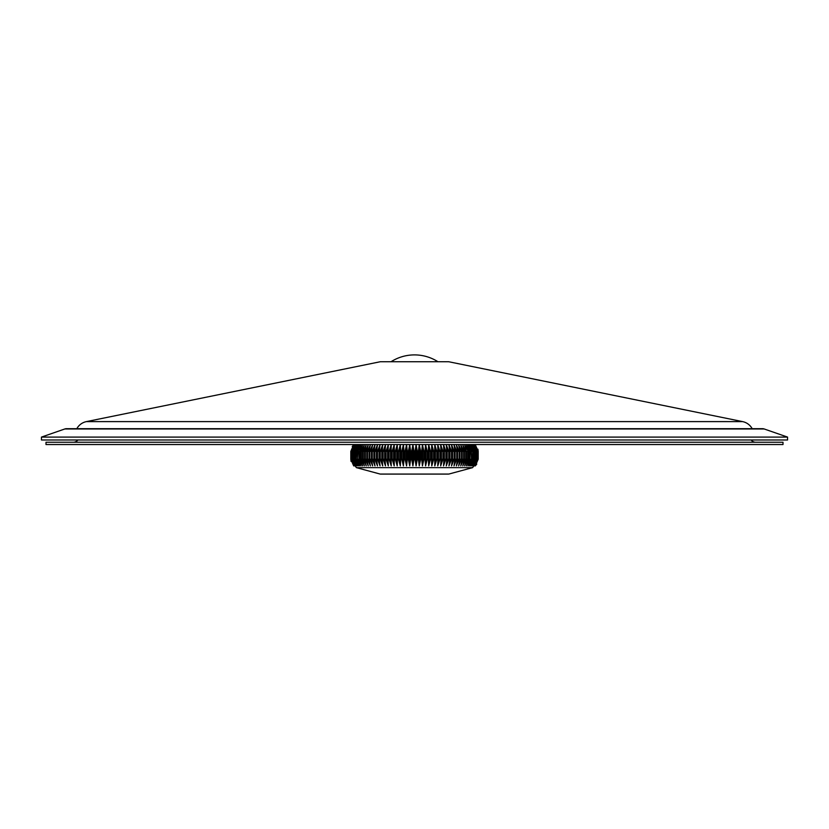 <?xml version="1.0" encoding="UTF-8"?>
<svg xmlns="http://www.w3.org/2000/svg" width="829" height="829" viewBox="0 0 829 829"><rect width="100%" height="100%" fill="white"/><g stroke="black" fill="none" stroke-linecap="round" stroke-linejoin="round"><path stroke-width="1.24" d="M783.001 444.531L45.999 444.531L45.999 442.251L783.001 442.251L783.001 444.531M751.157 439.981A5.689 5.689 0 0 0 755.706 442.251A5.689 5.689 0 0 1 751.157 439.981A5.689 5.689 0 0 0 755.706 442.251M77.843 439.981A5.689 5.689 0 0 1 73.294 442.251A5.689 5.689 0 0 0 77.843 439.981A5.689 5.689 0 0 1 73.294 442.251M86.403 421.609L742.597 421.609A14.103 14.103 0 0 1 752.172 428.686A14.103 14.103 0 0 0 742.597 421.609L448.624 361.724L380.376 361.724L86.403 421.609A14.103 14.103 0 0 0 76.828 428.686A14.103 14.103 0 0 1 86.403 421.609A14.103 14.103 0 0 0 76.828 428.686M762.525 428.686A5.005 5.005 0 0 1 764.172 428.966A5.005 5.005 0 0 0 762.525 428.686A5.005 5.005 0 0 1 764.172 428.966L787.55 437.09L787.55 439.981L41.45 439.981L41.45 437.09L64.828 428.966A5.005 5.005 0 0 1 66.475 428.686A5.005 5.005 0 0 0 64.828 428.966A5.005 5.005 0 0 1 66.475 428.686L762.525 428.686A5.005 5.005 0 0 0 760.887 428.966M41.45 439.981L41.45 437.09L787.55 437.09M353.506 465.193L351.517 459.256L351.683 451.349L352.097 459.256L352.315 451.349L352.843 451.349L352.843 459.256L353.123 451.349L353.765 451.349L353.765 459.256L354.087 451.349L354.853 451.349L354.853 459.256L355.226 451.349L356.097 451.349L356.097 459.256L356.532 451.349L357.517 451.349L357.517 459.256L357.993 451.349L359.081 451.349L359.081 459.256L359.61 459.256L359.61 451.328L360.802 451.349L360.802 459.256L361.371 459.256L361.371 451.349L362.667 451.349L362.667 459.256L363.289 459.256L363.289 451.349L364.667 451.349L364.667 459.256L365.34 459.256L365.34 451.349L366.812 451.349L366.812 459.256L367.527 459.256L367.527 451.349L369.092 451.349L369.092 459.256L369.838 459.256L369.838 451.349L371.444 451.349A13.647 9.399 -90 0 1 371.931 447.049A13.647 9.399 -90 0 1 371.962 446.904M371.952 463.67A13.647 9.399 -90 0 1 371.931 463.556A13.647 9.399 -90 0 1 371.444 459.256L371.444 451.349L372.625 444.717L369.838 451.349L369.092 451.349L370.376 444.717L367.527 451.349L366.812 451.349L368.252 444.717L365.34 451.349L364.667 451.349L366.242 444.717L363.289 451.349L362.667 451.349L364.366 444.717L361.371 451.349L360.802 451.349L362.636 444.717L359.61 451.349L361.04 444.717L357.993 451.349L359.599 444.717L356.532 451.349L358.304 444.717L355.226 451.349L357.164 444.717L354.087 451.349L356.18 444.717L353.123 451.349L355.351 444.717L352.315 451.349L354.688 444.717L351.102 451.349L353.859 444.717L350.874 451.349L353.693 444.717L352.232 446.489L353.693 444.717L350.812 451.349L350.812 459.256L356.366 467.639L350.874 459.256L353.693 465.888L350.812 459.256L351.071 461.411L350.812 451.349L350.874 459.256L350.926 451.349L351.102 459.256L351.517 451.349L351.216 459.256L354.19 465.888M357.34 462.893L356.967 461.94L357.34 462.893M358.791 462.893L358.118 460.748M360.408 462.893L359.61 459.256L362.636 465.888L360.802 459.256L359.61 459.256L360.408 462.893M362.159 462.893L361.371 459.256L364.366 465.888L362.667 459.256L361.371 459.256L362.159 462.893M476.768 464.116L475.307 465.888L478.188 459.256L478.188 451.349L478.188 459.256L472.634 467.639L478.188 459.256L478.188 451.349L475.307 444.717L478.126 451.349L478.126 459.256L475.307 465.888L476.768 464.116M457.038 463.701A13.647 9.399 -90 0 0 457.069 463.556A13.647 9.399 -90 0 0 457.556 459.256L457.556 451.349L459.162 451.349L459.162 459.256L459.908 459.256L459.908 451.349L461.473 451.349L461.473 459.256L462.188 459.256L462.188 451.349L463.66 451.349L463.66 459.256L464.333 459.256L464.333 451.349L465.711 451.349L465.711 459.256L466.333 459.256L466.333 451.349L467.629 451.349L467.629 459.256L468.198 459.256L468.198 451.349L469.39 451.349L468.592 447.712L469.39 451.349L469.39 459.256L469.919 459.256L469.919 451.349L471.007 451.349L471.483 459.256L469.401 465.888L472.903 459.256L472.903 451.349L473.773 451.349L473.773 459.256L474.147 451.349L474.913 451.349L474.913 459.256L475.235 451.349L475.877 451.349L475.877 459.256L476.157 451.349L476.685 451.349L476.685 459.256L477.317 451.349L477.483 459.256L477.784 451.349L477.898 459.256L475.483 465.546M475.494 445.411L477.317 451.349L474.312 444.717L476.685 451.349L473.649 444.717L475.877 451.349L472.82 444.717L474.913 451.349L471.836 444.717L473.773 451.349L470.696 444.717L472.903 451.349L472.468 459.256L471.483 459.256L471.483 451.349L472.468 451.349L469.401 444.717L471.483 451.349L467.96 444.717L469.919 451.349L466.364 444.717L468.198 451.349L464.634 444.717L466.333 451.349L465.711 451.349L462.758 444.717L464.333 451.349L463.66 451.349L460.748 444.717L462.188 451.349L461.473 451.349L458.624 444.717L459.908 451.349L459.162 451.349L456.375 444.717L457.556 451.349A13.647 9.399 -90 0 0 457.069 447.049A13.647 9.399 -90 0 0 457.048 446.935M477.929 449.194L478.188 451.349L475.11 444.531L478.188 451.349L477.929 449.194M471.66 447.712L472.033 448.665L471.66 447.712M470.209 447.712L470.882 449.857L470.209 447.712M358.304 444.717L355.973 447.867M475.141 465.888L478.074 459.256L478.074 451.349L474.81 444.717M371.485 451.349L371.485 459.256L372.273 459.256L372.273 451.349L373.879 451.349A13.647 8.86 -90 0 1 374.998 444.717L372.273 451.349L371.485 451.349M374.998 465.888L374.003 459.256L372.273 459.256L374.998 465.888A13.647 8.86 -90 0 1 373.879 459.256L373.879 451.349L374.003 459.256L374.832 459.256L374.832 451.349L376.428 451.349A13.647 8.311 -90 0 1 377.475 444.717L374.832 451.349L374.003 451.349L374.998 444.717M377.475 465.888L376.635 459.256L374.832 459.256L377.475 465.888A13.647 8.311 -90 0 1 376.428 459.256L376.428 451.349L376.635 459.256L377.496 459.256L377.496 451.349L379.071 451.349A13.647 7.73 -90 0 1 380.045 444.717L377.496 451.349L376.635 451.349L377.475 444.717M380.045 465.888L379.371 459.256L377.496 459.256L380.045 465.888A13.647 7.73 -90 0 1 379.071 459.256L379.071 451.349L379.371 459.256L380.252 459.256L380.252 451.349L381.817 451.349A13.647 7.129 -90 0 1 382.718 444.717L380.252 451.349L379.371 451.349L380.045 444.717M382.718 465.888L382.2 459.256L380.252 459.256L382.718 465.888A13.647 7.129 -90 0 1 381.817 459.256L381.817 451.349L382.2 459.256L383.112 459.256L383.112 451.349L384.656 451.349A13.647 6.508 -90 0 1 385.475 444.717L383.112 451.349L382.2 451.349L382.718 444.717M385.475 465.888L385.112 459.256L383.112 459.256L385.475 465.888A13.647 6.508 -90 0 1 384.656 459.256L384.656 451.349L385.112 459.256L386.055 459.256L386.055 451.349L387.578 451.349A13.647 5.876 -90 0 1 388.314 444.717L386.055 451.349L385.112 451.349L385.475 444.717M388.314 465.888L388.107 459.256L386.055 459.256L388.314 465.888A13.647 5.876 -90 0 1 387.578 459.256L387.578 451.349L388.107 451.349L388.107 459.256L389.081 459.256L389.081 451.349L390.563 451.349A13.647 5.223 -90 0 1 391.226 444.717L389.081 451.349L388.107 451.349L388.314 444.717M391.226 465.888L391.184 459.256L389.081 459.256L391.226 465.888A13.647 5.223 -90 0 1 390.563 459.256L390.563 451.349L391.184 451.349L391.184 459.256L392.169 459.256L392.169 451.349L393.62 451.349A13.647 4.559 -90 0 1 394.2 444.717L392.169 451.349L391.184 451.349L391.226 444.717M394.2 465.888L394.314 459.256L392.169 459.256L394.2 465.888A13.647 4.559 -90 0 1 393.62 459.256L393.62 451.349L394.314 451.349L394.314 459.256L395.319 459.256L395.319 451.349L396.739 451.349A13.647 3.876 -90 0 1 397.226 444.717L395.319 451.349L394.314 451.349L394.2 444.717M397.226 465.888L397.505 459.256L395.319 459.256L397.226 465.888A13.647 3.876 -90 0 1 396.739 459.256L396.739 451.349L397.505 451.349L397.505 459.256L398.531 459.256L398.531 451.349L399.899 451.349A13.647 3.181 -90 0 1 400.303 444.717L398.531 451.349L397.505 451.349L397.226 444.717M400.303 465.888L400.739 459.256L398.531 459.256L400.303 465.888A13.647 3.181 -90 0 1 399.899 459.256L399.899 451.349L400.739 451.349L400.739 459.256L401.775 459.256L401.775 451.349L403.101 451.349A13.647 2.487 -90 0 1 403.412 444.717L401.775 451.349L400.739 451.349L400.303 444.717M403.412 465.888L404.013 459.256L401.775 459.256L403.412 465.888A13.647 2.487 -90 0 1 403.101 459.256L403.101 451.349L404.013 451.349L404.013 459.256L405.06 459.256L405.06 451.349L406.334 451.349A13.647 1.782 -90 0 1 406.562 444.717L405.06 451.349L404.013 451.349L403.412 444.717M406.562 465.888L407.319 459.256L405.06 459.256L406.562 465.888A13.647 1.782 -90 0 1 406.334 459.256L406.334 451.349L407.319 451.349L407.319 459.256L408.365 459.256L408.365 451.349L409.588 451.349A13.647 1.067 -90 0 1 409.723 444.717L408.365 451.349L407.319 451.349L406.562 444.717M409.723 465.888L410.635 459.256L408.365 459.256L409.723 465.888A13.647 1.067 -90 0 1 409.588 459.256L409.588 451.349L410.635 451.349L410.635 459.256L411.692 459.256L411.692 451.349L412.863 451.349L412.904 444.717L411.692 451.349L410.635 451.349L409.723 444.717M412.904 465.888L413.972 459.256L411.692 459.256L412.904 465.888L412.863 451.349L413.972 451.349L413.972 459.256L415.028 459.256L415.028 451.349L416.137 451.349L416.096 444.717L415.028 451.349L413.972 451.349L412.904 444.717M416.096 465.888L417.308 459.256L415.028 459.256L416.096 465.888L416.137 451.349L417.308 451.349L417.308 459.256L418.365 459.256L418.365 451.349L419.412 451.349A13.647 1.067 -90 0 0 419.277 444.717L418.365 451.349L417.308 451.349L416.096 444.717M419.277 465.888L420.635 459.256L418.365 459.256L419.277 465.888A13.647 1.067 -90 0 0 419.412 459.256L419.412 451.349L420.635 451.349L420.635 459.256L421.681 459.256L421.681 451.349L422.666 451.349A13.647 1.782 -90 0 0 422.438 444.717L421.681 451.349L420.635 451.349L419.277 444.717M422.438 465.888L423.94 459.256L421.681 459.256L422.438 465.888A13.647 1.782 -90 0 0 422.666 459.256L422.666 451.349L423.94 451.349L423.94 459.256L424.987 459.256L424.987 451.349L425.899 451.349A13.647 2.487 -90 0 0 425.588 444.717L424.987 451.349L423.94 451.349L422.438 444.717M425.588 465.888L427.225 459.256L424.987 459.256L425.588 465.888A13.647 2.487 -90 0 0 425.899 459.256L425.899 451.349L427.225 451.349L427.225 459.256L428.261 459.256L428.261 451.349L429.101 451.349A13.647 3.181 -90 0 0 428.697 444.717L428.261 451.349L427.225 451.349L425.588 444.717M428.697 465.888L430.469 459.256L428.261 459.256L428.697 465.888A13.647 3.181 -90 0 0 429.101 459.256L429.101 451.349L430.469 451.349L430.469 459.256L431.494 459.256L431.494 451.349L432.261 451.349A13.647 3.876 -90 0 0 431.774 444.717L431.494 451.349L430.469 451.349L428.697 444.717M431.774 465.888L433.681 459.256L431.494 459.256L431.774 465.888A13.647 3.876 -90 0 0 432.261 459.256L432.261 451.349L433.681 451.349L433.681 459.256L434.686 459.256L434.686 451.349L435.38 451.349A13.647 4.559 -90 0 0 434.8 444.717L434.686 451.349L433.681 451.349L431.774 444.717M434.8 465.888L436.831 459.256L434.686 459.256L434.8 465.888A13.647 4.559 -90 0 0 435.38 459.256L435.38 451.349L436.831 451.349L436.831 459.256L437.816 459.256L437.816 451.349L438.437 451.349A13.647 5.223 -90 0 0 437.774 444.717L437.816 451.349L436.831 451.349L434.8 444.717M437.774 465.888L439.919 459.256L437.816 459.256L437.774 465.888A13.647 5.223 -90 0 0 438.437 459.256L438.437 451.349L439.919 451.349L439.919 459.256L440.893 459.256L440.893 451.349L441.422 451.349A13.647 5.876 -90 0 0 440.686 444.717L440.893 451.349L439.919 451.349L437.774 444.717M440.686 465.888L442.945 459.256L440.893 459.256L440.686 465.888A13.647 5.876 -90 0 0 441.422 459.256L441.422 451.349L442.945 451.349L442.945 459.256L443.888 459.256L444.344 451.349A13.647 6.508 -90 0 0 443.525 444.717L443.888 451.349L442.945 451.349L440.686 444.717M443.525 465.888L445.888 459.256L443.888 459.256L443.525 465.888A13.647 6.508 -90 0 0 444.344 459.256L444.344 451.349L445.888 451.349L445.888 459.256L446.8 459.256L447.183 451.349A13.647 7.129 -90 0 0 446.282 444.717L446.8 451.349L445.888 451.349L443.525 444.717M446.282 465.888L448.748 459.256L446.8 459.256L446.282 465.888A13.647 7.129 -90 0 0 447.183 459.256L447.183 451.349L448.748 451.349L448.748 459.256L449.629 459.256L449.929 451.349A13.647 7.73 -90 0 0 448.955 444.717L449.629 451.349L448.748 451.349L446.282 444.717M448.955 465.888L451.504 459.256L449.629 459.256L448.955 465.888A13.647 7.73 -90 0 0 449.929 459.256L449.929 451.349L451.504 451.349L451.504 459.256L452.365 459.256L452.572 451.349A13.647 8.311 -90 0 0 451.525 444.717L452.365 451.349L451.504 451.349L448.955 444.717M451.525 465.888L454.168 459.256L452.365 459.256L451.525 465.888A13.647 8.311 -90 0 0 452.572 459.256L452.572 451.349L454.168 451.349L454.168 459.256L454.997 459.256L455.121 451.349A13.647 8.86 -90 0 0 454.002 444.717L454.997 451.349L454.168 451.349L451.525 444.717M454.002 465.888L456.727 459.256L454.997 459.256L454.002 465.888A13.647 8.86 -90 0 0 455.121 459.256L455.121 451.349L456.727 451.349L456.727 459.256L457.515 459.256L457.515 451.349L456.727 451.349L454.002 444.717M448.251 474.095L380.749 474.095L448.831 474.064L472.634 467.639L356.366 467.639L380.169 474.064L447.67 474.064M474.147 459.256L471.836 465.888L474.913 459.256L474.147 459.256M470.696 465.888L473.773 459.256L472.903 459.256L470.696 465.888M467.96 465.888L471.007 459.256L469.919 459.256L467.96 465.888M469.39 459.256L468.198 459.256L466.364 465.888L469.39 459.256L469.121 461.411M464.634 465.888L467.629 459.256L466.333 459.256L464.634 465.888M462.758 465.888L465.711 459.256L464.333 459.256L462.758 465.888M460.748 465.888L463.66 459.256L462.188 459.256L460.748 465.888M458.624 465.888L461.473 459.256L459.908 459.256L458.624 465.888M456.375 465.888L459.162 459.256L457.515 459.256L456.375 465.888M372.625 465.888L371.485 459.256L369.838 459.256L372.625 465.888M370.376 465.888L369.092 459.256L367.527 459.256L370.376 465.888M368.252 465.888L366.812 459.256L365.34 459.256L368.252 465.888M366.242 465.888L364.667 459.256L363.289 459.256L366.242 465.888M361.04 465.888L359.081 459.256L357.993 459.256L361.04 465.888M359.599 465.888L357.517 459.256L356.532 459.256L359.599 465.888M358.304 465.888L356.097 459.256L355.226 459.256L358.304 465.888M357.164 465.888L354.853 459.256L354.087 459.256L357.164 465.888M356.18 465.888L353.765 459.256L353.123 459.256L356.18 465.888M355.351 465.888L352.315 459.256L355.351 465.888M354.688 465.888L351.683 459.256L354.688 465.888M353.859 465.888L350.926 459.256L353.859 465.888M474.81 465.888L477.784 459.256L474.81 465.888M474.312 465.888L477.317 459.256L474.312 465.888M473.649 465.888L476.685 459.256L473.649 465.888M472.82 465.888L475.877 459.256L475.235 459.256L472.82 465.888M360.408 447.712L361.092 446.489M764.172 428.966L64.828 428.966M350.812 451.349L353.89 444.531L350.812 451.349M448.831 474.064L472.634 467.639M437.94 361.724A43.678 43.678 0 0 0 391.06 361.724"/></g></svg>
